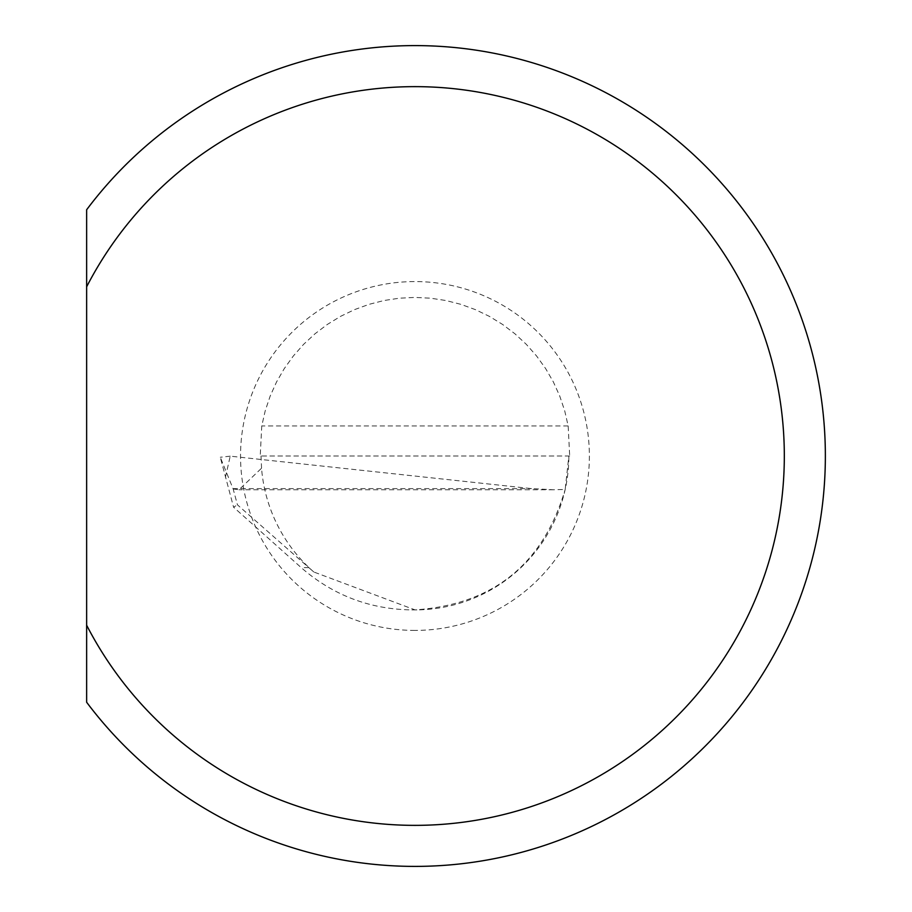<?xml version="1.0" encoding="UTF-8"?>
<svg xmlns="http://www.w3.org/2000/svg" width="912" height="912" viewBox="0 0 912 912"><rect width="100%" height="100%" fill="white"/><g stroke="black" fill="none" stroke-linecap="round" stroke-linejoin="round"><path stroke-width="0.68" stroke-dasharray="4.56 3.42" d="M414.96 45.6A410.4 410.4 0 0 1 825.36 456A410.4 410.4 0 0 1 86.64 702.24L86.64 209.76A410.4 410.4 0 0 1 414.96 45.6M414.96 630.42A174.42 174.42 0 0 1 240.54 456A174.42 174.42 0 0 1 414.96 281.58A174.42 174.42 0 0 1 589.38 456A174.42 174.42 0 0 1 414.96 630.42M569.692 456L260.228 456L261.755 425.95L265.21 410.833L270.157 396.127L276.53 381.991L284.293 368.562L293.345 355.976L303.605 344.348L314.971 333.803L327.34 324.444L340.575 316.35L354.54 309.624L369.109 304.323L384.134 300.493L399.467 298.19L414.96 297.415L430.453 298.19L445.786 300.493L460.811 304.323L475.38 309.624L489.345 316.35L502.58 324.444L514.949 333.803L526.315 344.348L536.575 355.976L545.627 368.562L553.39 381.991L559.763 396.127L564.71 410.833L568.165 425.95L569.692 456L568.86 456A153.9 153.9 0 0 1 416.887 609.889L414.96 609.854L313.831 572.006L237.439 504.826L233.164 488.969L220.282 457.254L233.575 507.197L237.439 504.826M225.424 477.261L230.223 456.16L531.468 488.604L553.504 489.755L565.178 489.448L568.86 456L260.228 456M416.887 609.889L411.859 609.9C369.85 609.33 332.971 595.251 301.245 567.663L233.575 507.197M411.859 609.9L414.96 609.9C492.97 604.599 543.05 564.437 565.178 489.448M233.164 488.969L238.99 489.744L261.55 468.209A153.9 153.9 0 0 0 313.831 572.006M261.55 468.209L261.014 456M230.223 456.16L220.282 457.254M568.165 425.95L261.755 425.95M308.792 567.663L301.245 567.663M233.016 488.604L531.468 488.604M553.504 489.755L238.99 489.755"/><path stroke-width="1.37" d="M414.96 825.36A369.36 369.36 0 0 0 784.32 456A369.36 369.36 0 0 0 86.64 286.79L86.64 209.76A410.4 410.4 0 0 1 825.36 456A410.4 410.4 0 0 1 86.64 702.24L86.64 625.21A369.36 369.36 0 0 0 414.96 825.36M86.64 286.79L86.64 625.21"/></g></svg>
